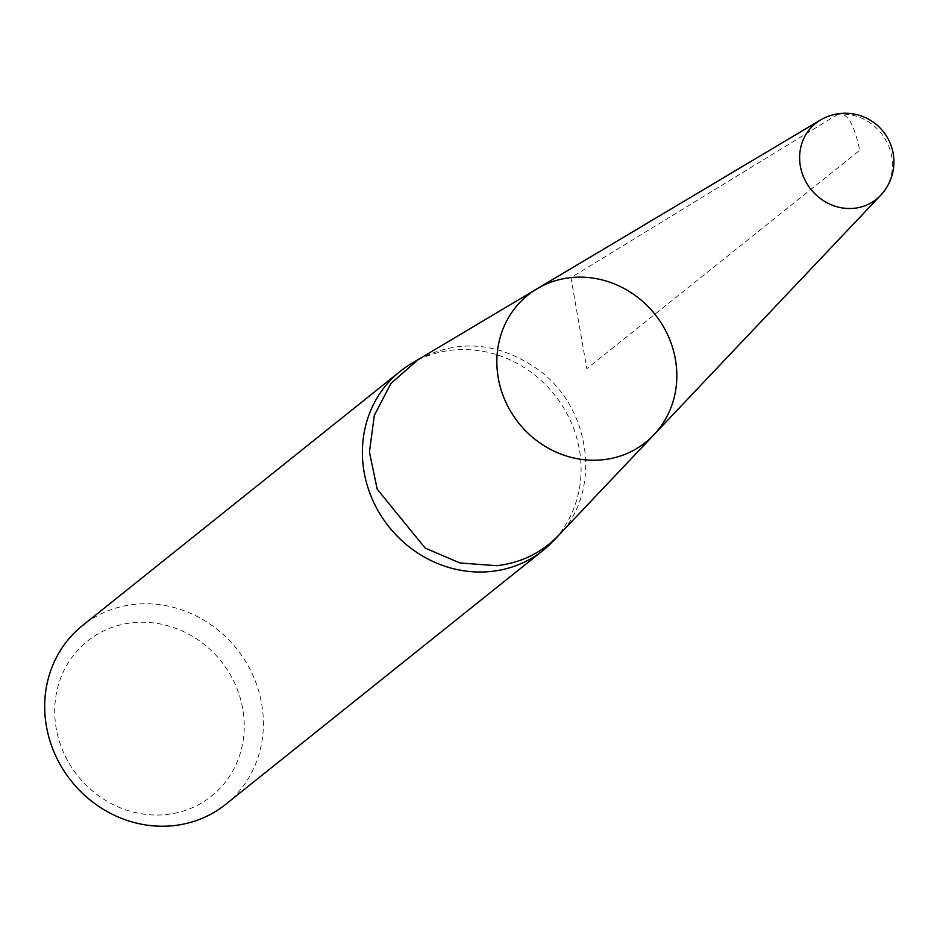 <?xml version="1.0" encoding="UTF-8"?>
<svg xmlns="http://www.w3.org/2000/svg" width="940" height="940" viewBox="0 0 940 940"><rect width="100%" height="100%" fill="white"/><g stroke="black" fill="none" stroke-linecap="round" stroke-linejoin="round"><path stroke-width="0.7" stroke-dasharray="4.7 3.53" d="M411.274 363.674A114.539 105.891 -128.7 0 1 554.424 394.636A114.539 105.891 -128.7 0 1 553.225 541.076M132.752 622.715A99.264 91.767 -128.7 0 1 238.643 758.157A99.264 91.767 -128.7 0 1 77.08 775.018A99.264 91.767 -128.7 0 1 132.752 622.715M225.588 804.428A114.539 105.891 51.3 0 0 252.707 674.873A114.539 105.891 51.3 0 0 134.714 604.326A114.539 105.891 51.3 0 0 82.473 625.57M653.899 434.774A94.258 87.15 51.3 0 0 654.886 314.242A94.258 87.15 51.3 0 0 537.069 288.768M837.822 114.328L570.944 277.606L586.83 368.691L859.748 150.318C854.178 123.716 846.87 111.719 837.822 114.328M417.818 359.903C458.614 338.294 499.187 341.866 539.548 370.63C592.094 409.605 601.647 492.713 558.395 535.577M820.361 120.085A48.61 44.944 -128.7 0 1 881.121 133.221A48.61 44.944 -128.7 0 1 880.604 195.379"/><path stroke-width="1.41" d="M602.728 459.778A94.258 87.15 -128.7 0 1 503.323 396.21A94.258 87.15 -128.7 0 1 537.069 288.768A94.258 87.15 -128.7 0 1 570.944 277.606A94.258 87.15 -128.7 0 1 665.414 330.293A94.258 87.15 -128.7 0 1 653.899 434.774A94.258 87.15 -128.7 0 1 602.728 459.778A94.258 87.15 51.3 0 0 653.899 434.774L553.225 541.076A114.539 105.891 -128.7 0 1 543.297 550.217A114.539 105.891 -128.7 0 1 491.056 571.461A114.539 105.891 -128.7 0 1 373.062 500.914A114.539 105.891 -128.7 0 1 400.181 371.359A114.539 105.891 -128.7 0 1 411.274 363.674L537.069 288.768A94.258 87.15 51.3 0 0 498.259 377.939A94.258 87.15 51.3 0 0 602.728 459.778M400.181 371.359L82.473 625.57A114.539 105.891 51.3 0 0 55.366 755.114A114.539 105.891 51.3 0 0 173.348 825.673A114.539 105.891 51.3 0 0 225.588 804.428L543.297 550.217M558.395 535.577C541.652 552.779 521.113 562.825 496.814 565.704L459.989 562.99L425.186 548.091L377.175 489.141L369.444 452.034L374.308 415.386L390.981 383.391L417.818 359.903M653.899 434.774L880.604 195.379A48.61 44.944 -128.7 0 1 833.369 205.613A48.61 44.944 -128.7 0 1 800.351 166.075A48.61 44.944 -128.7 0 1 820.361 120.085L537.069 288.768M880.604 195.379A48.68 48.68 0 0 0 820.361 120.085"/></g></svg>
